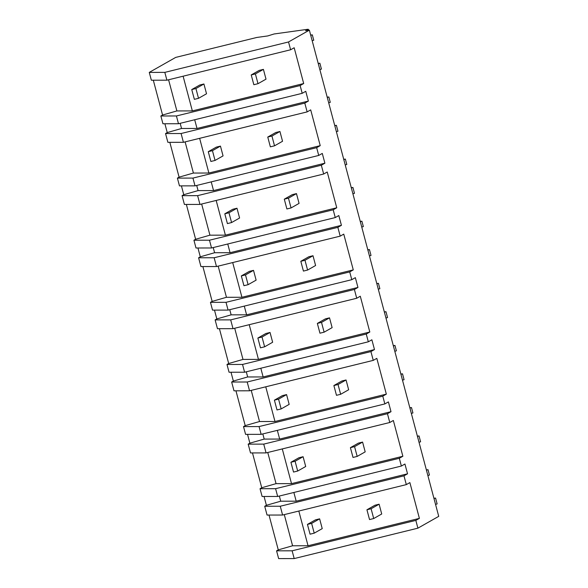 <?xml version="1.0" encoding="UTF-8"?>
<svg xmlns="http://www.w3.org/2000/svg" width="588" height="588" viewBox="0 0 588 588"><rect width="100%" height="100%" fill="white"/><g stroke="black" fill="none" stroke-linecap="round" stroke-linejoin="round"><path stroke-width="0.88" d="M164.824 72.375L166.896 80.188L290.612 49.774L294.176 47.753L303.695 83.533L300.13 85.554L302.203 93.323L305.76 91.302L308.362 101.085L304.804 103.106L305.062 104.083L307.142 111.896L310.699 109.875L320.225 145.655L316.66 147.676L318.725 155.445L322.29 153.424L324.892 163.207L321.335 165.228L321.592 166.206L323.672 174.019L327.229 171.997L336.748 207.777L333.19 209.798L335.256 217.567L338.82 215.546L341.422 225.329L337.857 227.35L340.202 236.133L343.76 234.12L353.278 269.899L349.72 271.913L351.786 279.682L355.35 277.661L357.952 287.444L354.388 289.465L356.725 298.256L360.29 296.234L369.808 332.014L366.25 334.035L368.316 341.804L371.873 339.783L374.483 349.566L370.918 351.587L373.255 360.378L376.82 358.357L386.338 394.136L382.781 396.158L384.846 403.927L388.403 401.905L391.005 411.688L387.448 413.709L387.705 414.687L389.785 422.5L393.35 420.479L402.868 456.259L399.303 458.28L401.376 466.041L404.934 464.028L407.535 473.81L403.978 475.824L406.315 484.615L409.873 482.594L419.398 518.373L415.834 520.395L417.899 528.164L438.729 516.352L309.361 30.15L305.569 30.679A10.15 0.713 -14.9 0 0 308.384 29.4A10.15 0.713 -14.9 0 0 306.987 29.4L274.067 33.979L267.76 35.934L256.838 37.456L175.724 57.396L149.271 72.397L164.824 72.375L288.532 41.961L290.612 49.774M166.896 80.188L151.351 80.211L149.271 72.397M288.532 41.961L309.361 30.15M415.834 520.395L292.126 550.809L276.573 550.831L278.639 558.6L294.191 558.578L417.899 528.164M276.573 550.831L278.271 549.868L269.01 515.051M403.978 475.824L280.263 506.239L264.718 506.261L264.975 507.238L267.055 515.051L282.6 515.029L406.315 484.615M264.718 506.261L266.415 505.298L264.063 496.478M399.303 458.28L275.596 488.687L260.043 488.709L262.108 496.478L277.661 496.456L401.376 466.041M260.043 488.709L261.741 487.746L252.48 452.929M387.448 413.709L263.733 444.124L248.187 444.146L248.445 445.123L250.525 452.929L266.07 452.907L389.785 422.5M248.187 444.146L249.885 443.176L247.541 434.356M382.781 396.158L259.065 426.572L243.513 426.594L245.586 434.363L261.131 434.341L384.846 403.927M243.513 426.594L245.218 425.631L235.95 390.807M370.918 351.587L247.203 382.002L231.657 382.024L231.915 383.001L233.995 390.814L249.547 390.792L373.255 360.378M231.657 382.024L233.355 381.061L231.011 372.233M366.25 334.035L242.535 364.45L226.99 364.472L229.055 372.241L244.601 372.219L368.316 341.804M226.99 364.472L228.688 363.509L219.42 328.692M354.388 289.465L230.68 319.879L215.127 319.901L217.464 328.692L233.017 328.67L356.725 298.256M215.127 319.901L216.825 318.939L214.48 310.119M349.72 271.913L226.005 302.328L210.46 302.35L212.525 310.119L228.071 310.096L351.786 279.682M210.46 302.35L212.158 301.387L202.889 266.57M337.857 227.35L214.15 257.757L198.597 257.779L200.942 266.57L216.487 266.548L340.202 236.133M198.597 257.779L200.295 256.816L197.95 247.996M333.19 209.798L209.475 240.213L193.93 240.227L195.995 247.996L211.548 247.974L335.256 217.567M193.93 240.227L195.628 239.265L186.367 204.448M321.335 165.228L197.619 195.642L182.067 195.664L184.411 204.448L199.957 204.433L323.672 174.019M182.067 195.664L183.772 194.701L181.42 185.874M316.66 147.676L192.952 178.09L177.4 178.113L179.465 185.881L195.018 185.859L318.725 155.445M177.4 178.113L179.097 177.15L169.836 142.325M304.804 103.106L181.089 133.52L165.544 133.542L165.801 134.52L167.881 142.333L183.427 142.311L307.142 111.896M165.544 133.542L167.242 132.579L164.89 123.759M300.13 85.554L176.422 115.968L160.869 115.99L162.942 123.759L178.487 123.737L302.203 93.323M160.869 115.99L162.567 115.028L153.306 80.211M162.567 115.028L176.878 110.934L168.587 79.777M183.111 76.205L192.342 110.912L176.878 110.934M192.342 110.912L303.695 83.533M308.362 101.085L197.017 128.463L194.694 119.754M176.422 115.968L178.487 123.737M167.242 132.579L181.545 128.485L180.171 123.326M197.017 128.463L181.545 128.485M266.415 505.298L280.719 501.204L296.19 501.182L407.535 473.81M280.263 506.239L282.6 515.029M296.19 501.182L293.868 492.472M280.719 501.204L279.344 496.044M292.126 550.809L294.191 558.578M419.398 518.373L308.046 545.752L292.581 545.774L284.291 514.618M278.271 549.868L292.581 545.774M308.046 545.752L298.814 511.045M181.089 133.52L183.427 142.311M179.097 177.15L193.408 173.048L185.117 141.892M199.641 138.327L208.872 173.026L193.408 173.048M208.872 173.026L320.225 145.655M324.892 163.207L213.54 190.578L211.224 181.876M192.952 178.09L195.018 185.859M183.772 194.701L198.075 190.6L196.701 185.441M213.54 190.578L198.075 190.6M197.619 195.642L199.957 204.433M195.628 239.265L209.931 235.171L201.647 204.014M216.171 200.442L225.402 235.149L209.931 235.171M225.402 235.149L336.748 207.777M341.422 225.329L230.07 252.7L227.754 243.991M209.475 240.213L211.548 247.974M200.295 256.816L214.605 252.722L213.231 247.563M230.07 252.7L214.605 252.722M214.15 257.757L216.487 266.548M212.158 301.387L226.461 297.293L218.17 266.136M232.694 262.564L241.933 297.271L226.461 297.293M241.933 297.271L353.278 269.899M357.952 287.444L246.6 314.823L244.285 306.113M226.005 302.328L228.071 310.096M216.825 318.939L231.135 314.845L229.761 309.685M246.6 314.823L231.135 314.845M230.68 319.879L233.017 328.67M228.688 363.509L242.991 359.415L234.7 328.258M249.224 324.686L258.463 359.393L242.991 359.415M258.463 359.393L369.808 332.014M374.483 349.566L263.13 376.945L260.815 368.235M242.535 364.45L244.601 372.219M233.355 381.061L247.658 376.959L246.291 371.8M263.13 376.945L247.658 376.959M247.203 382.002L249.547 390.792M245.218 425.631L259.521 421.53L251.23 390.373M265.754 386.808L274.986 421.508L259.521 421.53M274.986 421.508L386.338 394.136M391.005 411.688L279.66 439.06L277.345 430.35M259.065 426.572L261.131 434.341M249.885 443.176L264.188 439.082L262.821 433.922M279.66 439.06L264.188 439.082M263.733 444.124L266.07 452.907M261.741 487.746L276.051 483.652L267.76 452.495M282.284 448.923L291.516 483.63L276.051 483.652M291.516 483.63L402.868 456.259M275.596 488.687L277.661 496.456M318.218 63.445L319.865 63.21L321.423 69.083L319.85 69.575M312.169 40.712L313.749 40.227L312.316 34.846L310.736 35.331M319.865 63.21L318.284 63.702M312.316 34.846L310.67 35.074M334.748 125.56L336.395 125.332L337.953 131.205L336.38 131.69M328.699 102.834L330.272 102.341L328.846 96.961L327.266 97.454M336.395 125.332L334.815 125.825M328.846 96.961L327.2 97.189M351.279 187.682L352.925 187.454L354.483 193.32L352.903 193.812M345.229 164.956L346.802 164.464L345.369 159.083L343.796 159.576M352.925 187.454L351.345 187.939M345.369 159.083L343.723 159.311M367.801 249.804L369.448 249.577L371.013 255.442L369.433 255.934M361.76 227.071L363.333 226.586L361.899 221.206L360.326 221.691M369.448 249.577L367.875 250.062M361.899 221.206L360.253 221.433M384.331 311.919L385.978 311.691L387.543 317.564L385.963 318.049M378.282 289.193L379.863 288.708L378.429 283.32L376.857 283.813M385.978 311.691L384.405 312.184M378.429 283.32L376.783 283.556M400.862 374.041L402.508 373.814L404.066 379.686L402.493 380.171M394.813 351.315L396.393 350.823L394.96 345.443L393.379 345.935M402.508 373.814L400.928 374.306M394.96 345.443L393.313 345.671M417.392 436.164L419.038 435.936L420.596 441.801L419.024 442.294M411.343 413.438L412.923 412.945L411.49 407.565L409.91 408.05M419.038 435.936L417.458 436.421M411.49 407.565L409.843 407.793M433.922 498.286L435.568 498.058L437.127 503.923L435.554 504.416M427.873 475.552L429.446 475.067L428.02 469.687L426.44 470.172M435.568 498.058L433.988 498.543M428.02 469.687L426.374 469.915M195.914 88.538L191.747 89.56L194.356 99.343L198.516 98.321L195.914 88.538L203.926 83.988L199.758 85.017L191.747 89.56M198.516 98.321L206.528 93.771L203.926 83.988M212.444 150.66L208.277 151.682L210.879 161.465L215.046 160.443L212.444 150.66L220.456 146.111L216.288 147.132L208.277 151.682M215.046 160.443L223.058 155.893L220.456 146.111M228.975 212.775L224.807 213.804L227.409 223.587L231.576 222.558L228.975 212.775L236.986 208.233L232.819 209.254L224.807 213.804M231.576 222.558L239.588 218.016L236.986 208.233M245.497 274.897L241.337 275.919L243.939 285.702L248.107 284.68L245.497 274.897L253.509 270.355L249.349 271.377L241.337 275.919M248.107 284.68L256.118 280.138L253.509 270.355M262.027 337.02L257.867 338.041L260.469 347.824L264.629 346.802L262.027 337.02L270.039 332.47L265.879 333.499L257.867 338.041M264.629 346.802L272.641 342.253L270.039 332.47M278.558 399.134L274.398 400.163L276.999 409.946L281.16 408.917L278.558 399.134L286.569 394.592L282.409 395.614L274.398 400.163M281.16 408.917L289.171 404.375L286.569 394.592M295.088 461.257L290.92 462.278L293.53 472.061L297.69 471.039L295.088 461.257L303.099 456.714L298.932 457.736L290.92 462.278M297.69 471.039L305.701 466.497L303.099 456.714M311.618 523.379L307.45 524.4L310.052 534.183L314.22 533.162L311.618 523.379L319.629 518.837L315.462 519.858L307.45 524.4M314.22 533.162L322.231 528.619L319.629 518.837M255.398 73.912L251.23 74.941L253.84 84.716L258 83.694L255.398 73.912L263.409 69.369L259.242 70.391L251.23 74.941M258 83.694L266.011 79.152L263.409 69.369M271.928 136.034L267.76 137.055L270.362 146.838L274.53 145.817L271.928 136.034L279.939 131.492L275.772 132.513L267.76 137.055M274.53 145.817L282.541 141.274L279.939 131.492M288.458 198.156L284.291 199.178L286.893 208.96L291.06 207.939L288.458 198.156L296.47 193.606L292.302 194.635L284.291 199.178M291.06 207.939L299.071 203.389L296.47 193.606M304.981 260.271L300.821 261.3L303.423 271.083L307.59 270.054L304.981 260.271L312.992 255.729L308.832 256.75L300.821 261.3M307.59 270.054L315.602 265.511L312.992 255.729M321.511 322.393L317.351 323.415L319.953 333.198L324.113 332.176L321.511 322.393L329.523 317.851L325.362 318.872L317.351 323.415M324.113 332.176L332.124 327.634L329.523 317.851M338.041 384.515L333.881 385.537L336.483 395.32L340.643 394.298L338.041 384.515L346.053 379.973L341.893 380.995L333.881 385.537M340.643 394.298L348.655 389.756L346.053 379.973M354.571 446.637L350.404 447.659L353.013 457.442L357.173 456.42L354.571 446.637L362.583 442.088L358.415 443.117L350.404 447.659M357.173 456.42L365.185 451.871L362.583 442.088M371.101 508.752L366.934 509.781L369.536 519.564L373.703 518.535L371.101 508.752L379.113 504.21L374.946 505.232L366.934 509.781M373.703 518.535L381.715 513.993L379.113 504.21M308.612 30.253L308.384 29.4"/></g></svg>
